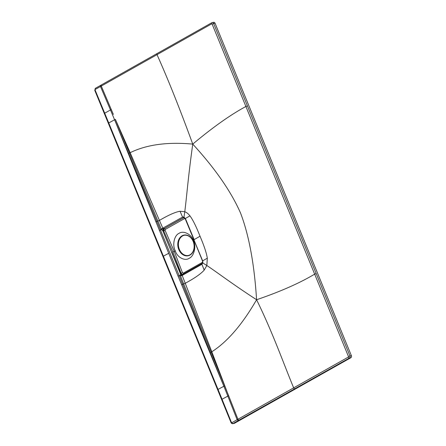 <?xml version="1.0" encoding="UTF-8"?>
<svg xmlns="http://www.w3.org/2000/svg" width="446" height="446" viewBox="0 0 446 446"><rect width="100%" height="100%" fill="white"/><g stroke="black" fill="none" stroke-linecap="round" stroke-linejoin="round"><path stroke-width="0.67" d="M247.413 105.892L245.902 106.483L212.123 24.112L213.628 23.527L349.948 355.914A1.606 1.243 79 0 1 349.441 358.004L232.762 423.672L234.183 423.399A1.606 1.243 -101 0 0 234.479 423.287L350.863 357.731A1.606 1.243 -101 0 0 351.37 355.64L215.05 23.253A1.606 1.243 -101 0 0 213.634 22.3L212.212 22.579A1.606 1.243 -101 0 0 211.917 22.685A1.148 0.702 60.6 0 0 211.783 22.735L212.212 22.579A1.606 1.243 -101 0 1 213.628 23.527L215.05 23.253M348.449 356.499L348.304 357.095L293.669 387.858C283.684 363.908 272.985 333.129 256.584 299.74C280.2 291.684 299.561 283.149 314.664 274.139L348.449 356.499L351.37 355.64M238.287 420.623L237.138 419.692L227.834 396.104L222.041 399.254L218.027 389.414L223.87 386.253L227.834 396.104L228.625 395.658L224.667 385.829L223.87 386.253L179.186 275.684L180.223 275.36L224.667 385.829M294.812 388.778A1.148 0.702 -119.4 0 1 293.669 387.858L231.92 422.652L231.429 422.412L222.041 399.254L221.64 399.583L217.615 389.743L218.027 389.414L163.381 256.177L168.711 253.3L178.082 276.146L179.186 275.684L160.448 229.991L161.48 229.673L115.38 119.361L114.583 119.784L168.711 253.3M232.762 423.672L232.751 423.678C232.004 423.667 231.441 423.349 231.078 422.708L231.429 422.412M180.396 276.063A1.723 0.312 159.2 0 0 182.158 275.36L211.811 351.782C227.399 341.803 242.323 324.454 256.584 299.74C254.315 264.01 248.974 235.114 240.55 213.049C231.106 191.557 215.178 168.577 192.756 144.108C167.406 141.789 146.544 144.649 130.16 152.688L115.38 119.361M223.87 386.253L178.082 276.146M163.381 256.177L108.74 122.945L108.328 123.274L94.758 90.326L95.399 88.291L100.763 85.303L100.489 86.513L95.254 89.434L95.109 90.031L108.74 122.945L114.583 119.784L160.448 229.991L159.339 230.454M101.554 84.857A1.148 0.702 60.6 0 0 101.415 84.913A1.148 0.702 60.6 0 0 101.281 86.067L100.489 86.513L110.48 109.961L104.28 113.435M212.123 24.112L211.638 23.872L101.281 86.067L113.356 114.421M157.287 53.459A1.148 0.702 60.6 0 0 157.148 53.514A1.148 0.702 60.6 0 0 157.014 54.657C167.763 78.535 179.682 108.356 192.756 144.108C212.787 127.322 230.504 114.778 245.902 106.483L314.664 274.139L316.175 273.549M161.106 229.032L162.835 228.246L159.423 220.408C168.61 215 175.484 211.962 180.05 211.276L184.778 211.739C186.796 196.117 188.128 177.101 192.756 144.108M183.852 217.598L164.284 228.575L163.721 230.961L163.074 230.894A1.723 1.154 103.9 0 1 163.453 229.188L163.242 228.96A1.723 0.541 107.6 0 0 162.701 230.537L180.535 274.022L162.701 230.537L161.48 229.673L163.286 227.889L182.559 217.063L183.986 217.035L184.778 211.739C186.629 212.413 188.357 213.79 189.951 215.858C192.862 219.755 196.218 226.551 200.025 236.241L194.133 239.614L185.391 218.473L189.951 215.858M181.622 284.726L185.213 283.288C194.556 278.259 200.878 273.866 204.184 270.114L206.833 265.504C218.417 273.225 231.82 283.639 256.584 299.74M183.011 274.229C182.091 274.513 181.45 274.19 181.07 273.259L182.013 274.446L182.158 275.36L182.676 275.171L201.927 264.283L202.824 262.973L206.833 265.504L207.318 258.195C206.537 253.099 204.106 245.779 200.025 236.241M210.846 352.223A1.723 0.29 159 0 0 211.811 351.782L226.68 390.729M114.583 119.784L110.48 109.961L111.266 109.521M129.206 153.168L130.16 152.688L159.423 220.408L155.838 221.852M163.453 229.194L163.66 230.967L164.178 228.592L183.44 217.732L182.559 217.063L180.05 211.276M185.162 218.685L184.226 217.67A0.92 0.53 -66.8 0 0 184.41 217.693L184.226 217.67A0.92 0.53 -66.8 0 1 183.986 217.035L185.363 218.691M185.413 218.925L184.611 218.54L165.332 229.4L165.109 230.381L163.721 230.961L172.864 252.012L175.323 250.875C172.117 245.161 174.191 235.371 179.036 233.353C183.378 230.197 191.462 234.261 193.508 240.634L194.066 240.316M193.508 240.634C196.441 246.398 194.066 256.244 189.249 258.256C184.878 261.423 177.095 257.297 175.323 250.875M202.729 261.027L185.157 218.685M182.013 274.452A1.723 1.332 -131.4 0 1 180.569 273.554L171.833 252.224L180.569 273.554L181.009 273.275C181.455 274.273 182.085 274.597 182.905 274.251A0.92 0.563 60.6 0 0 182.799 274.29L202.066 263.43L202.595 262.644A0.92 0.34 15.7 0 0 202.824 262.973L202.752 260.804L207.318 258.195M202.06 263.435L201.927 264.283L204.184 270.114M182.676 275.171A0.92 0.563 60.6 0 1 182.799 274.29L182.76 274.318M181.99 274.669A1.723 0.842 -145.7 0 1 180.535 274.022L180.223 275.36L182.001 275.132M163.242 228.96L162.896 228.553M184.293 235.265A10.325 8.006 -101 0 0 182.609 235.923A10.325 8.006 -101 0 0 178.891 248.009A10.325 8.006 -101 0 0 188.229 255.525M182.18 236.006A10.325 8.006 -101 0 0 178.5 248.227A10.325 8.006 -101 0 0 188.017 255.569A10.325 8.006 -101 0 0 189.918 254.867A10.325 8.006 -101 0 0 193.592 242.646A10.325 8.006 -101 0 0 184.081 235.304A10.325 8.006 -101 0 0 182.18 236.006M193.324 241.336A10.553 8.179 -101 0 0 182.096 235.795A10.553 8.179 -101 0 0 178.774 249.531A10.553 8.179 79 0 0 190.002 255.073A10.553 8.179 79 0 0 193.324 241.336M231.92 422.652A1.148 0.697 -119.4 0 0 233.057 423.566L234.479 423.287M348.304 357.095A1.148 0.702 -119.4 0 0 349.441 358.004L350.863 357.731M239.078 420.177A1.148 0.702 -119.4 0 1 237.93 419.246L228.625 395.658M94.758 90.326L95.109 90.031M95.533 88.247A1.148 0.697 60.6 0 0 95.399 88.297A1.148 0.697 60.6 0 0 95.254 89.434M211.778 22.74A1.148 0.702 60.6 0 0 211.638 23.872M183.44 217.732L183.562 217.715A1.076 0.658 60.6 0 1 184.611 218.54M165.109 230.381L174.269 251.466L182.481 272.746L181.07 273.259L172.864 252.012M202.679 262.187L183.273 273.147L182.481 272.746M183.273 273.147A1.076 0.658 -119.4 0 1 183.284 274.017M165.332 229.4A1.076 0.658 60.6 0 0 164.284 228.575L164.178 228.592A0.92 0.563 -119.4 0 1 163.286 227.889M108.328 123.274L217.615 389.743M231.078 422.708L221.64 399.583M211.783 22.735L100.629 85.353M202.595 262.644L202.517 261.01L193.871 239.842"/></g></svg>
